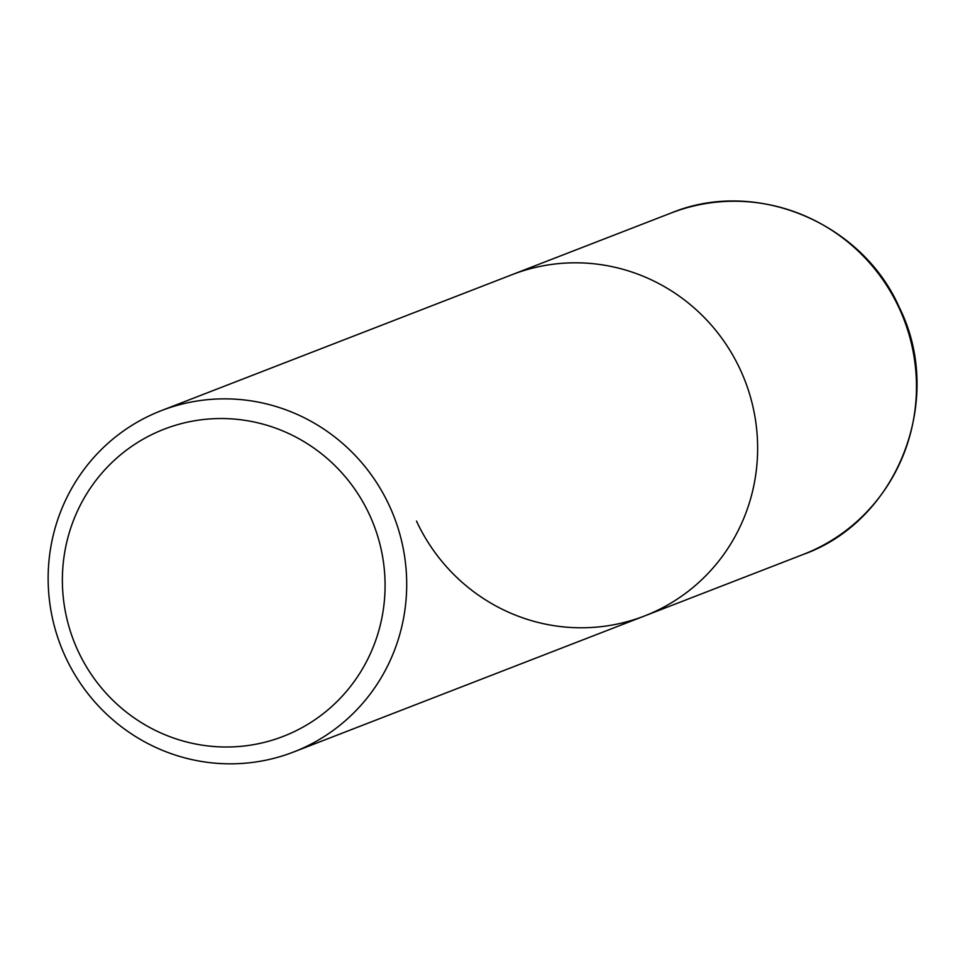 <?xml version="1.0" encoding="UTF-8"?>
<svg xmlns="http://www.w3.org/2000/svg" width="965" height="965" viewBox="0 0 965 965"><rect width="100%" height="100%" fill="white"/><g stroke="black" fill="none" stroke-linecap="round" stroke-linejoin="round"><path stroke-width="1.45" d="M65.548 657.105A183.048 178.706 -111.2 0 0 293.589 752.012A183.048 178.706 -111.2 0 0 389.293 505.576A183.048 178.706 -111.2 0 0 161.264 410.668A183.048 178.706 -111.2 0 0 65.548 657.105M161.264 410.668L512.186 274.627A183.048 178.706 68.8 0 1 740.227 369.535A183.048 178.706 68.8 0 1 644.524 615.972A183.048 178.706 68.8 0 1 416.482 521.064M369.414 514.586A164.738 160.841 68.8 0 1 293.083 732.182A164.738 160.841 68.8 0 1 78.044 650.965A164.738 160.841 68.8 0 1 154.376 433.357A164.738 160.841 68.8 0 1 369.414 514.586M671.037 213.048L512.186 274.627A183.048 178.706 68.8 0 1 740.227 369.535A183.048 178.706 68.8 0 1 644.524 615.972L803.363 554.393A183.048 178.706 68.8 0 0 899.066 307.956A183.048 178.706 68.8 0 0 671.037 213.048C755.559 177.958 862.131 222.264 899.489 307.823C945.085 399.293 897.824 520.859 803.363 554.393M293.589 752.012L644.524 615.972"/></g></svg>
